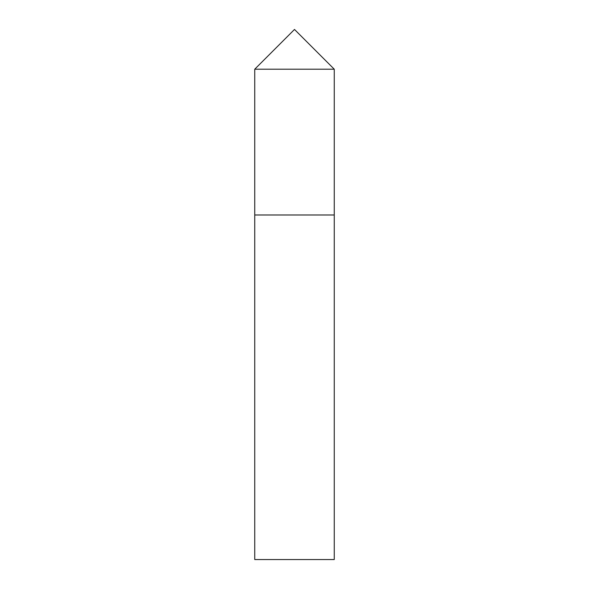 <?xml version="1.0" encoding="UTF-8"?>
<svg xmlns="http://www.w3.org/2000/svg" width="589" height="589" viewBox="0 0 589 589"><rect width="100%" height="100%" fill="white"/><g stroke="black" fill="none" stroke-linecap="round" stroke-linejoin="round"><path stroke-width="0.88" d="M294.5 29.45L334.257 69.207L254.742 69.207L294.5 29.45M254.742 69.207L254.742 559.55L334.257 559.55L334.257 214.985L254.742 214.985L334.257 214.985L334.257 69.207"/></g></svg>
